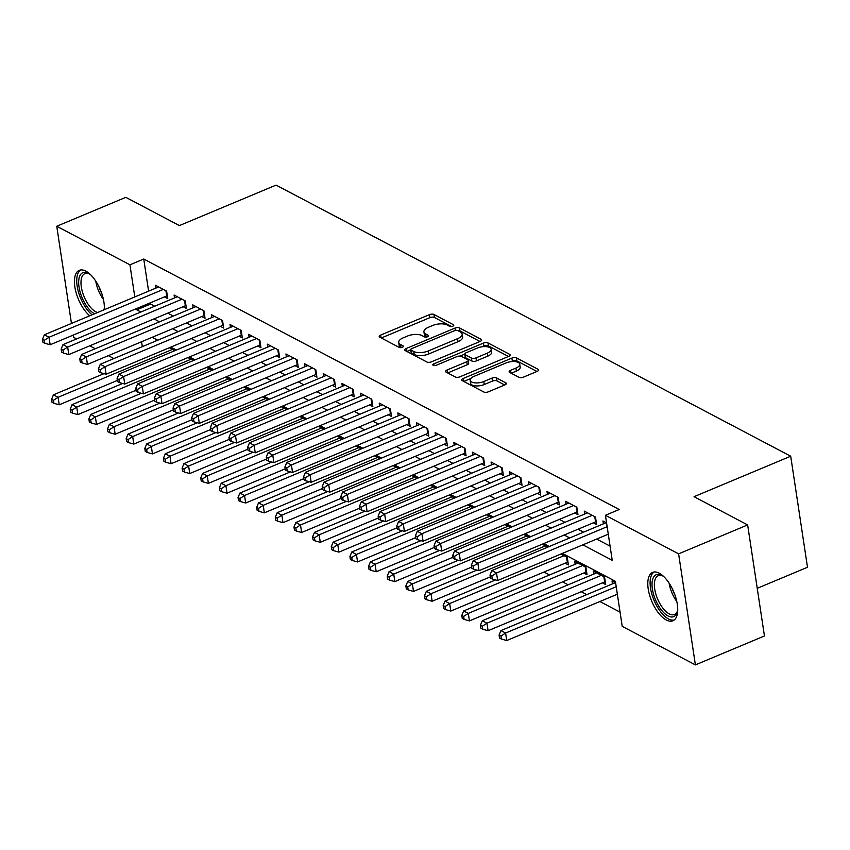 <?xml version="1.0" encoding="UTF-8"?>
<svg xmlns="http://www.w3.org/2000/svg" width="850" height="850" viewBox="0 0 850 850"><rect width="100%" height="100%" fill="white"/><g stroke="black" fill="none" stroke-linecap="round" stroke-linejoin="round"><path stroke-width="1.27" d="M452.816 326.188A2.306 0.999 -8.6 0 0 453.815 325.168A2.306 0.999 -8.6 0 0 453.433 324.721L433.989 314.479A3.304 1.424 -8.6 0 0 429.441 314.649L380.651 335.081A3.304 1.424 -8.6 0 0 379.217 336.536A3.304 1.424 -8.6 0 0 379.769 337.184L399.213 347.427A2.306 0.999 -8.6 0 0 402.39 347.299A2.306 0.999 -8.6 0 0 403.399 346.279A2.306 0.999 -8.6 0 0 403.006 345.833L400.488 344.505A10.561 4.548 -8.6 0 1 398.724 342.454A10.561 4.548 -8.6 0 1 403.314 337.79L407.373 336.09A10.561 4.548 -8.6 0 1 421.908 335.538L424.426 336.866A2.306 0.999 -8.6 0 0 427.603 336.749A2.306 0.999 -8.6 0 0 428.602 335.729A2.306 0.999 -8.6 0 0 428.219 335.283L425.701 333.954A10.561 4.548 -8.6 0 1 423.938 331.904A10.561 4.548 -8.6 0 1 428.517 327.229L432.586 325.529A10.561 4.548 -8.6 0 1 447.121 324.987L449.639 326.315A2.306 0.999 -8.6 0 0 452.816 326.188M666.304 620.011A26.233 11.943 67.3 0 1 649.559 595.032A26.233 11.943 67.3 0 1 652.63 572.401A26.233 11.943 67.3 0 1 659.218 573.187A26.233 11.943 67.3 0 1 675.963 598.177A26.233 11.943 67.3 0 1 672.892 620.798A26.233 11.943 67.3 0 1 666.304 620.011M89.749 315.796A26.233 11.943 67.3 0 1 75.512 290.349A26.233 11.943 67.3 0 1 79.252 270.353A26.233 11.943 67.3 0 1 85.85 271.139A26.233 11.943 67.3 0 1 104.274 309.708M518.925 377.294A3.304 1.424 -8.6 0 0 523.462 377.124L537.158 371.386A3.304 1.424 -8.6 0 0 538.592 369.931A3.304 1.424 -8.6 0 0 538.039 369.293L516.439 357.914A3.304 1.424 -8.6 0 0 511.891 358.084L463.101 378.516A3.304 1.424 -8.6 0 0 461.667 379.971A3.304 1.424 -8.6 0 0 462.219 380.619L483.82 391.988A3.304 1.424 -8.6 0 0 488.357 391.818L504.889 384.901A3.304 1.424 -8.6 0 0 506.324 383.435A3.304 1.424 -8.6 0 0 505.771 382.797L496.527 377.931A3.304 1.424 -8.6 0 0 491.991 378.101L483.788 381.533A8.829 3.804 -8.6 0 1 475.044 382.872A8.829 3.804 -8.6 0 1 470.167 380.279A8.829 3.804 -8.6 0 1 474.002 376.38L506.122 362.929A8.829 3.804 -8.6 0 1 514.866 361.59A8.829 3.804 -8.6 0 1 519.754 364.183A8.829 3.804 -8.6 0 1 515.918 368.082L510.563 370.324A3.304 1.424 -8.6 0 0 509.129 371.779A3.304 1.424 -8.6 0 0 509.681 372.428L518.925 377.294M71.453 323.457L56.748 226.249L125.8 197.338L179.403 225.579L276.069 185.109L790.702 456.216L694.046 496.697L747.649 524.928L678.608 553.849L695.396 664.891L622.211 626.344L615.4 581.315L562.403 553.403M56.748 226.249L129.933 264.807L134.799 296.926M582.856 544.839L612.223 560.309L605.423 515.291L619.225 509.511L143.746 259.027L129.933 264.807M605.423 515.291L678.608 553.849M480.229 341.402A3.304 1.424 -8.6 0 0 481.663 339.947A3.304 1.424 -8.6 0 0 481.111 339.299L459.521 327.93A3.304 1.424 -8.6 0 0 454.973 328.1L406.183 348.532A3.304 1.424 -8.6 0 0 404.749 349.987A3.304 1.424 -8.6 0 0 405.301 350.625L426.891 362.004A3.304 1.424 -8.6 0 0 431.439 361.834L480.229 341.402M487.974 342.922L509.575 354.301A3.304 1.424 -8.6 0 1 510.127 354.939A3.304 1.424 -8.6 0 1 508.693 356.394L459.892 376.826A3.304 1.424 -8.6 0 1 455.356 376.996L446.112 372.13A3.304 1.424 -8.6 0 1 445.559 371.493A3.304 1.424 -8.6 0 1 446.994 370.026L466.788 361.749A3.304 1.424 -8.6 0 0 468.212 360.283A3.304 1.424 -8.6 0 0 467.659 359.646L461.529 356.416A3.304 1.424 -8.6 0 0 456.992 356.586L436.39 365.213A2.306 0.999 -8.6 0 1 434.095 365.564A2.306 0.999 -8.6 0 1 432.82 364.884A2.306 0.999 -8.6 0 1 433.829 363.864L483.438 343.092A3.304 1.424 -8.6 0 1 487.974 342.922L488.431 345.918L508.481 356.479M602.427 582.834L605.689 584.556L604.562 577.054L593.374 571.157L593.81 574.058M583.78 573.017L587.053 574.727L585.916 567.226L574.727 561.34L575.163 564.241M565.133 563.189L568.406 564.91L567.269 557.409L560.872 554.041M164.486 296.884L167.748 298.605L166.611 291.104L155.423 285.207L155.869 288.108M183.133 306.701L186.394 308.422L185.258 300.921L174.069 295.024L174.516 297.925M201.779 316.529L205.041 318.251L203.904 310.749L192.716 304.853L193.163 307.753M220.426 326.347L223.688 328.068L222.551 320.567L211.363 314.67L211.809 317.571M239.073 336.175L242.335 337.896L241.198 330.395L230.01 324.498L230.456 327.399M257.72 345.993L260.982 347.714L259.845 340.212L248.657 334.316L249.093 337.216M276.367 355.821L279.629 357.542L278.492 350.041L267.304 344.144L267.739 347.044M295.014 365.638L298.276 367.359L297.139 359.858L285.951 353.961L286.386 356.862M313.661 375.466L316.922 377.188L315.786 369.686L304.598 363.789L305.033 366.69M332.308 385.284L335.569 387.005L334.433 379.504L323.244 373.607L323.68 376.507M350.954 395.112L354.216 396.833L353.079 389.332L341.891 383.435L342.327 386.336M369.601 404.929L372.863 406.651L371.726 399.149L360.538 393.252L360.974 396.153M388.237 414.757L391.51 416.479L390.373 408.978L379.185 403.081L379.621 405.981M406.884 424.575L410.157 426.296L409.02 418.795L397.832 412.898L398.267 415.799M425.531 434.403L428.804 436.124L427.667 428.623L416.479 422.726L416.914 425.627M444.178 444.231L447.44 445.942L446.314 438.441L435.126 432.544L435.561 435.444M462.825 454.049L466.087 455.77L464.961 448.269L453.772 442.372L454.208 445.272M481.472 463.877L484.734 465.587L483.608 458.086L472.419 452.189L472.855 455.09M500.119 473.694L503.381 475.416L502.244 467.914L491.066 462.017L491.502 464.918M518.766 483.522L522.028 485.233L520.891 477.732L509.703 471.835L510.149 474.746M537.413 493.34L540.674 495.061L539.538 487.56L528.349 481.663L528.796 484.564M556.059 503.168L559.321 504.879L558.184 497.377L546.996 491.481L547.442 494.392M574.706 512.986L577.968 514.707L576.831 507.206L565.643 501.309L566.089 504.209M593.353 522.814L596.615 524.524L595.478 517.023L584.29 511.126L584.736 514.038M143.746 259.027L148.601 291.146M150.365 302.791L150.556 304.045L154.7 306.223M167.801 313.129L173.347 316.051M186.447 322.947L191.994 325.869M205.084 332.775L210.641 335.697M223.731 342.592L229.277 345.514M242.377 352.421L247.924 355.342M261.024 362.238L266.571 365.16M279.671 372.066L285.217 374.988M298.318 381.884L303.864 384.806M316.965 391.712L322.511 394.634M335.612 401.529L341.158 404.451M354.259 411.358L359.805 414.279M372.906 421.175L378.452 424.097M391.553 431.003L397.099 433.925M410.199 440.821L415.746 443.743M428.846 450.649L434.392 453.571M447.493 460.466L453.039 463.388M466.14 470.294L471.686 473.216M484.787 480.112L490.333 483.034M503.434 489.94L508.98 492.862M522.081 499.757L527.627 502.679M540.727 509.586L546.274 512.508M559.364 519.403L564.921 522.336M578.011 529.231L583.557 532.153M596.657 539.059L610.077 546.125M603.383 523.855L602.937 520.954L606.56 522.867M543.957 572.061L549.504 574.982M562.604 581.878L568.151 584.8M581.251 591.706L586.798 594.628M599.898 601.524L620.064 612.149M155.879 339.246L156.124 340.892M174.845 350.678L169.299 347.756M193.492 360.506L187.946 357.584M212.139 370.324L206.593 367.402M230.786 380.152L225.239 377.23M249.433 389.969L243.886 387.047M268.079 399.797L262.533 396.876M286.726 409.615L281.18 406.693M305.373 419.443L299.827 416.521M324.02 429.261L318.474 426.339M342.667 439.089L337.121 436.167M361.314 448.906L355.767 445.984M379.961 458.734L374.414 455.812M398.608 468.552L393.061 465.63M417.254 478.38L411.708 475.458M435.901 488.197L430.355 485.276M454.548 498.026L449.002 495.104M473.195 507.843L467.649 504.921M491.831 517.671L486.285 514.749M510.478 527.489L504.932 524.567M529.125 537.317L523.579 534.395M547.772 547.134L542.226 544.213M612.457 583.886L612.021 580.986L615.644 582.888M757.233 588.317L807.5 567.269L790.702 456.216M76.617 338.916L73.546 337.301L73.217 335.102M747.649 524.928L764.447 635.981L695.396 664.891M113.911 358.572L108.364 355.651M95.264 348.744L89.718 345.822M141.567 341.743L142.322 346.672M549.302 546.497L543.756 543.575M530.655 536.679L525.109 533.758M512.008 526.851L506.462 523.929M493.361 517.034L487.815 514.112M474.714 507.206L469.168 504.284M456.067 497.388L450.521 494.466M437.421 487.56L431.874 484.638M418.784 477.743L413.228 474.821M400.138 467.914L394.591 464.993M381.491 458.097L375.944 455.175M362.844 448.269L357.297 445.347M344.197 438.451L338.651 435.529M325.55 428.623L320.004 425.701M306.903 418.806L301.357 415.884M288.256 408.978L282.71 406.056M269.609 399.16L264.063 396.238M250.962 389.332L245.416 386.41M232.316 379.514L226.769 376.592M213.669 369.686L208.123 366.764M195.022 359.869L189.476 356.947M176.375 350.041L170.829 347.119M157.728 340.223L152.182 337.301M136.553 308.582L136.744 309.825L140.887 312.014M153.988 318.909L159.534 321.831M172.635 328.737L178.181 331.659M191.282 338.555L196.828 341.477M209.929 348.383L215.475 351.305M228.576 358.201L234.122 361.123M247.222 368.029L252.769 370.951M265.869 377.846L271.416 380.768M284.516 387.674L290.062 390.596M303.152 397.492L308.709 400.414M321.799 407.32L327.346 410.242M340.446 417.138L345.993 420.059M359.093 426.966L364.639 429.888M377.74 436.783L383.286 439.705M396.387 446.611L401.933 449.533M415.034 456.429L420.58 459.351M433.681 466.257L439.227 469.179M452.328 476.074L457.874 478.996M470.974 485.902L476.521 488.824M489.621 495.72L495.168 498.642M508.268 505.548L513.814 508.47M526.915 515.366L532.461 518.288M545.562 525.194L551.108 528.116M564.209 535.011L569.755 537.933M150.556 304.045L136.744 309.825M423.938 331.904L424.384 334.9A10.561 4.548 -8.6 0 0 426.158 336.951L425.701 333.954M398.724 342.454L399.171 345.461A10.561 4.548 -8.6 0 0 400.945 347.512L400.488 344.505M451.584 326.517L434.435 317.475A3.304 1.424 -8.6 0 0 429.898 317.645L381.31 337.992M410.741 349.807L406.842 351.443M480.027 341.487L459.967 330.926A3.304 1.424 -8.6 0 0 457.746 330.586A2.306 0.999 -8.6 0 0 454.559 330.692L411.719 348.627A2.306 0.999 -8.6 0 0 410.72 349.647A2.306 0.999 -8.6 0 0 411.103 350.104L413.759 351.496A10.561 4.548 -8.6 0 0 428.294 350.954L457.566 338.693A10.561 4.548 -8.6 0 0 462.156 334.029A10.561 4.548 -8.6 0 0 460.392 331.978L457.736 330.576M410.72 349.647L411.177 352.654A2.306 0.999 -8.6 0 0 411.559 353.101L411.103 350.104M462.156 334.029L462.612 337.025A10.561 4.548 -8.6 0 1 458.022 341.689L428.751 353.951A10.561 4.548 -8.6 0 1 414.216 354.503L411.559 353.101M447.663 372.948L467.234 364.746A3.304 1.424 -8.6 0 0 468.669 363.29L468.212 360.283M460.062 356.076L464.769 354.099M482.343 346.736L483.894 346.088L483.438 343.092M487.316 353.143A8.829 3.804 -8.6 0 0 491.151 349.244A8.829 3.804 -8.6 0 0 486.274 346.651A8.829 3.804 -8.6 0 0 477.53 347.99L466.204 352.729A3.304 1.424 -8.6 0 0 464.78 354.184A3.304 1.424 -8.6 0 0 465.332 354.822L471.463 358.052A3.304 1.424 -8.6 0 0 476 357.882L487.316 353.143L487.772 356.15A8.829 3.804 -8.6 0 0 491.608 352.251L491.151 349.244M464.78 354.184L465.226 357.191A3.304 1.424 -8.6 0 0 465.779 357.829L465.332 354.822M487.772 356.15L476.457 360.889A3.304 1.424 -8.6 0 1 471.909 361.059L465.779 357.829M488.431 345.918A3.304 1.424 -8.6 0 0 483.894 346.088M519.754 364.183L520.2 367.179A8.829 3.804 -8.6 0 1 516.364 371.089L511.222 373.235M470.167 380.279L470.613 383.276A8.829 3.804 -8.6 0 0 475.501 385.879A8.829 3.804 -8.6 0 0 484.245 384.54L483.788 381.533M504.688 384.986L496.984 380.928A3.304 1.424 -8.6 0 0 492.447 381.098L484.245 384.54M536.945 371.482L516.896 360.91A3.304 1.424 -8.6 0 0 512.348 361.08L510.935 361.675M470.815 378.484L463.76 381.427M104.008 373.649L53.433 394.825L58.087 397.29L59.224 404.791L117.364 380.439M53.444 400.308L51.574 399.319L52.031 402.326L53.901 403.304L53.444 400.308L58.087 397.29L172.433 349.403M51.574 399.319L53.433 394.825M59.224 404.791L53.901 403.304M163.349 289.382L49.013 337.259L44.349 334.804L158.695 286.928M167.312 295.736A3.368 1.445 -8.6 0 0 166.696 295.959L50.15 344.76L49.013 337.259L44.359 340.276L42.5 339.288L42.957 342.295L44.816 343.272L44.359 340.276M44.816 343.272L50.15 344.76M44.349 334.804L42.5 339.288M94.509 313.799A22.706 10.338 67.3 0 1 78.997 286.864A22.706 10.338 67.3 0 1 88.538 273.36A22.706 10.338 67.3 0 1 88.942 273.583A22.706 10.338 67.3 0 1 90.429 274.571M89.749 274.093A21.016 9.573 -112.7 0 0 84.862 273.658A21.016 9.573 -112.7 0 0 82.397 291.784A21.016 9.573 -112.7 0 0 95.816 311.801A21.016 9.573 -112.7 0 0 97.559 312.524M80.803 269.949A26.063 11.868 -112.7 0 0 78.03 290.381A26.063 11.868 -112.7 0 0 92.066 314.819M104.359 307.828A22.706 10.338 67.3 0 1 104.008 309.57A22.706 10.338 67.3 0 1 103.934 309.857M103.636 309.974A21.016 9.573 -112.7 0 0 104.221 308.646M677.726 609.875A22.706 10.338 67.3 0 1 677.386 611.628A22.706 10.338 67.3 0 1 655.605 600.068A22.706 10.338 67.3 0 1 652.598 579.572A22.706 10.338 67.3 0 1 662.309 575.641A22.706 10.338 67.3 0 1 663.808 576.619M663.128 576.141A21.016 9.573 -112.7 0 0 658.229 575.705A21.016 9.573 -112.7 0 0 657.677 599.154A21.016 9.573 -112.7 0 0 674.475 614.486A21.016 9.573 -112.7 0 0 677.588 610.693M654.171 572.008A26.063 11.868 -112.7 0 0 654.213 600.716A26.063 11.868 -112.7 0 0 674.263 619.979M122.655 383.478L72.08 404.653L76.734 407.108L77.871 414.609L136.011 390.267M72.091 410.125L70.221 409.147L70.677 412.144L72.547 413.132L72.091 410.125L76.734 407.108L191.08 359.231M70.221 409.147L72.08 404.653M77.871 414.609L72.547 413.132M141.302 393.295L90.727 414.471L95.381 416.936L96.517 424.437L154.657 400.084M90.738 419.953L88.868 418.965L89.324 421.972L91.194 422.949L90.738 419.953L95.381 416.936L209.727 369.049M88.868 418.965L90.727 414.471M96.517 424.437L91.194 422.949M159.949 403.123L109.374 424.299L114.027 426.753L115.164 434.254L173.304 409.913M109.384 429.771L107.514 428.793L107.971 431.789L109.831 432.777L109.384 429.771L114.027 426.753L228.374 378.877M107.514 428.793L109.374 424.299M115.164 434.254L109.831 432.777M178.596 412.941L128.01 434.116L132.674 436.581L133.811 444.082L191.951 419.73M128.031 439.599L126.161 438.611L126.618 441.618L128.477 442.595L128.031 439.599L132.674 436.581L247.021 388.694M126.161 438.611L128.01 434.116M133.811 444.082L128.477 442.595M181.996 299.2L67.66 347.076L62.996 344.622L177.342 296.746M185.959 305.564A3.368 1.445 -8.6 0 0 185.343 305.777L68.797 354.588L67.66 347.076L63.006 350.094L61.147 349.116L61.604 352.112L63.463 353.101L63.006 350.094M63.463 353.101L68.797 354.588M62.996 344.622L61.147 349.116M200.643 309.028L86.307 356.904L81.642 354.45L195.978 306.574M204.606 315.382A3.368 1.445 -8.6 0 0 203.989 315.605L87.444 364.406L86.307 356.904L81.653 359.922L79.794 358.934L80.251 361.941L82.11 362.918L81.653 359.922M82.11 362.918L87.444 364.406M81.642 354.45L79.794 358.934M219.289 318.846L104.954 366.722L100.289 364.267L214.625 316.391M223.252 325.21A3.368 1.445 -8.6 0 0 222.636 325.422L106.091 374.234L104.954 366.722L100.3 369.739L98.441 368.762L98.897 371.758L100.757 372.746L100.3 369.739M100.757 372.746L106.091 374.234M100.289 364.267L98.441 368.762M237.936 328.674L123.601 376.55L118.936 374.096L233.272 326.219M241.899 335.027A3.368 1.445 -8.6 0 0 241.283 335.251L124.738 384.051L123.601 376.55L118.947 379.567L117.088 378.579L117.544 381.586L119.404 382.564L118.947 379.567M119.404 382.564L124.738 384.051M118.936 374.096L117.088 378.579M197.242 422.769L146.657 443.944L151.321 446.399L152.458 453.9L210.598 429.558M146.678 449.416L144.808 448.439L145.265 451.435L147.124 452.423L146.678 449.416L151.321 446.399L265.657 398.522M144.808 448.439L146.657 443.944M152.458 453.9L147.124 452.423M256.583 338.491L142.248 386.368L137.583 383.913L251.919 336.037M260.546 344.856A3.368 1.445 -8.6 0 0 259.93 345.068L143.384 393.879L142.248 386.368L137.594 389.385L135.734 388.408L136.181 391.404L138.051 392.392L137.594 389.385M138.051 392.392L143.384 393.879M137.583 383.913L135.734 388.408M215.889 432.586L165.304 453.762L169.968 456.227L171.105 463.728L229.245 439.376M165.325 459.244L163.455 458.256L163.912 461.263L165.771 462.241L165.325 459.244L169.968 456.227L284.304 408.34M163.455 458.256L165.304 453.762M171.105 463.728L165.771 462.241M275.23 348.319L160.894 396.196L156.23 393.741L270.566 345.865M279.193 354.673A3.368 1.445 -8.6 0 0 278.577 354.896L162.021 403.697L160.894 396.196L156.241 399.213L154.381 398.225L154.827 401.232L156.697 402.209L156.241 399.213M156.697 402.209L162.021 403.697M156.23 393.741L154.381 398.225M234.536 442.414L183.951 463.59L188.615 466.044L189.752 473.546L247.892 449.204M183.972 469.062L182.102 468.084L182.559 471.081L184.418 472.069L183.972 469.062L188.615 466.044L302.951 418.168M182.102 468.084L183.951 463.59M189.752 473.546L184.418 472.069M293.877 358.137L179.541 406.013L174.877 403.559L289.212 355.683M297.84 364.501A3.368 1.445 -8.6 0 0 297.224 364.714L180.667 413.525L179.541 406.013L174.887 409.031L173.028 408.053L173.474 411.049L175.344 412.038L174.887 409.031M175.344 412.038L180.667 413.525M174.877 403.559L173.028 408.053M253.173 452.232L202.597 473.408L207.262 475.873L208.399 483.374L266.539 459.021M202.619 478.89L200.749 477.902L201.206 480.909L203.065 481.886L202.619 478.89L207.262 475.873L321.598 427.986M200.749 477.902L202.597 473.408M208.399 483.374L203.065 481.886M312.524 367.965L198.188 415.841L193.524 413.387L307.859 365.511M316.487 374.319A3.368 1.445 -8.6 0 0 315.871 374.542L199.314 423.342L198.188 415.841L193.534 418.859L191.675 417.881L192.121 420.877L193.991 421.855L193.534 418.859M193.991 421.855L199.314 423.342M193.524 413.387L191.675 417.881M271.819 462.06L221.244 483.236L225.909 485.69L227.046 493.191L285.186 468.849M221.255 488.707L219.396 487.73L219.852 490.726L221.712 491.714L221.255 488.707L225.909 485.69L340.244 437.814M219.396 487.73L221.244 483.236M227.046 493.191L221.712 491.714M331.171 377.783L216.835 425.659L212.171 423.204L326.506 375.328M335.134 384.147A3.368 1.445 -8.6 0 0 334.517 384.359L217.961 433.171L216.835 425.659L212.181 428.676L210.322 427.699L210.768 430.695L212.638 431.683L212.181 428.676M212.638 431.683L217.961 433.171M212.171 423.204L210.322 427.699M290.466 471.877L239.891 493.053L244.556 495.518L245.692 503.019L303.832 478.667M239.902 498.536L238.042 497.547L238.499 500.554L240.359 501.532L239.902 498.536L244.556 495.518L358.891 447.631M238.042 497.547L239.891 493.053M245.692 503.019L240.359 501.532M349.817 387.611L235.471 435.487L230.817 433.033L345.153 385.156M353.781 393.964A3.368 1.445 -8.6 0 0 353.164 394.188L236.608 442.988L235.471 435.487L230.828 438.504L228.958 437.527L229.415 440.523L231.285 441.501L230.828 438.504M231.285 441.501L236.608 442.988M230.817 433.033L228.958 437.527M309.113 481.706L258.538 502.881L263.202 505.336L264.339 512.837L322.479 488.495M258.549 508.353L256.689 507.376L257.146 510.372L259.006 511.36L258.549 508.353L263.202 505.336L377.538 457.459M256.689 507.376L258.538 502.881M264.339 512.837L259.006 511.36M368.464 397.428L254.118 445.304L249.464 442.85L363.8 394.974M372.428 403.793A3.368 1.445 -8.6 0 0 371.801 404.005L255.255 452.816L254.118 445.304L249.475 448.322L247.605 447.344L248.062 450.351L249.932 451.329L249.475 448.322M249.932 451.329L255.255 452.816M249.464 442.85L247.605 447.344M327.76 491.523L277.185 512.699L281.849 515.164L282.986 522.665L341.126 498.312M277.196 518.181L275.336 517.193L275.793 520.2L277.652 521.178L277.196 518.181L281.849 515.164L396.185 467.277M275.336 517.193L277.185 512.699M282.986 522.665L277.652 521.178M387.111 407.256L272.765 455.132L268.111 452.678L382.447 404.802M391.074 413.61A3.368 1.445 -8.6 0 0 390.447 413.833L273.902 462.634L272.765 455.132L268.122 458.15L266.252 457.172L266.709 460.169L268.579 461.146L268.122 458.15M268.579 461.146L273.902 462.634M268.111 452.678L266.252 457.172M405.758 417.074L291.412 464.95L286.758 462.496L401.094 414.619M409.721 423.438A3.368 1.445 -8.6 0 0 409.094 423.651L292.549 472.462L291.412 464.95L286.769 467.967L284.899 466.99L285.356 469.997L287.226 470.974L286.769 467.967M287.226 470.974L292.549 472.462M286.758 462.496L284.899 466.99M424.405 426.902L310.059 474.778L305.405 472.324L419.741 424.447M428.368 433.256A3.368 1.445 -8.6 0 0 427.741 433.479L311.196 482.279L310.059 474.778L305.416 477.796L303.546 476.818L304.002 479.814L305.862 480.792L305.416 477.796M305.862 480.792L311.196 482.279M305.405 472.324L303.546 476.818M346.407 501.351L295.832 522.527L300.496 524.981L301.633 532.483L359.773 508.141M295.842 527.999L293.983 527.021L294.429 530.017L296.299 531.006L295.842 527.999L300.496 524.981L414.832 477.105M293.983 527.021L295.832 522.527M301.633 532.483L296.299 531.006M365.054 511.169L314.479 532.344L319.143 534.809L320.269 542.311L378.42 517.958M314.489 537.827L312.63 536.839L313.076 539.846L314.946 540.823L314.489 537.827L319.143 534.809L433.479 486.922M312.63 536.839L314.479 532.344M320.269 542.311L314.946 540.823M383.701 520.997L333.126 542.173L337.79 544.627L338.916 552.128L397.056 527.786M333.136 547.644L331.277 546.667L331.723 549.663L333.593 550.651L333.136 547.644L337.79 544.627L452.126 496.751M331.277 546.667L333.126 542.173M338.916 552.128L333.593 550.651M443.052 436.719L328.706 484.596L324.041 482.141L438.388 434.265M447.015 443.084A3.368 1.445 -8.6 0 0 446.388 443.296L329.842 492.108L328.706 484.596L324.062 487.613L322.192 486.636L322.649 489.642L324.509 490.62L324.062 487.613M324.509 490.62L329.842 492.108M324.041 482.141L322.192 486.636M402.348 530.814L351.772 551.99L356.437 554.455L357.563 561.956L415.703 537.604M351.783 557.472L349.924 556.484L350.37 559.491L352.24 560.469L351.783 557.472L356.437 554.455L470.772 506.568M349.924 556.484L351.772 551.99M357.563 561.956L352.24 560.469M461.688 446.547L347.353 494.424L342.688 491.969L457.034 444.093M465.662 452.901A3.368 1.445 -8.6 0 0 465.035 453.124L348.489 501.925L347.353 494.424L342.709 497.441L340.839 496.464L341.296 499.46L343.156 500.438L342.709 497.441M343.156 500.438L348.489 501.925M342.688 491.969L340.839 496.464M420.994 540.642L370.419 561.818L375.084 564.273L376.21 571.774L434.35 547.432M370.43 567.29L368.571 566.312L369.017 569.309L370.887 570.297L370.43 567.29L375.084 564.273L489.419 516.396M368.571 566.312L370.419 561.818M376.21 571.774L370.887 570.297M480.335 456.365L365.999 504.241L361.335 501.787L475.681 453.911M484.309 462.729A3.368 1.445 -8.6 0 0 483.682 462.942L367.136 511.753L365.999 504.241L361.356 507.269L359.486 506.281L359.943 509.288L361.803 510.266L361.356 507.269M361.803 510.266L367.136 511.753M361.335 501.787L359.486 506.281M439.641 550.46L389.066 571.636L393.72 574.101L394.857 581.602L452.997 557.249M389.077 577.118L387.207 576.13L387.664 579.137L389.534 580.114L389.077 577.118L393.72 574.101L508.066 526.214M387.207 576.13L389.066 571.636M394.857 581.602L389.534 580.114M498.982 466.193L384.646 514.069L379.982 511.615L494.328 463.739M502.956 472.547A3.368 1.445 -8.6 0 0 502.329 472.77L385.783 521.571L384.646 514.069L380.003 517.087L378.133 516.109L378.59 519.106L380.449 520.083L380.003 517.087M380.449 520.083L385.783 521.571M379.982 511.615L378.133 516.109M458.288 560.288L407.713 581.464L412.367 583.918L413.504 591.419L471.644 567.077M407.724 586.936L405.854 585.958L406.311 588.954L408.181 589.942L407.724 586.936L412.367 583.918L526.713 536.042M405.854 585.958L407.713 581.464M413.504 591.419L408.181 589.942M517.629 476.011L403.293 523.898L398.629 521.433L512.975 473.556M521.592 482.375A3.368 1.445 -8.6 0 0 520.976 482.587L404.43 531.399L403.293 523.898L398.65 526.915L396.78 525.927L397.237 528.934L399.096 529.911L398.65 526.915M399.096 529.911L404.43 531.399M398.629 521.433L396.78 525.927M476.935 570.106L426.36 591.292L431.014 593.746L432.151 601.247L490.291 576.895M426.371 596.764L424.501 595.776L424.957 598.782L426.828 599.76L426.371 596.764L431.014 593.746L545.36 545.859M424.501 595.776L426.36 591.292M432.151 601.247L426.828 599.76M536.276 485.839L421.94 533.715L417.276 531.261L531.622 483.384M540.239 492.192A3.368 1.445 -8.6 0 0 539.622 492.416L423.077 541.216L421.94 533.715L417.286 536.733L415.427 535.755L415.884 538.751L417.743 539.739L417.286 536.733M417.743 539.739L423.077 541.216M417.276 531.261L415.427 535.755M495.582 579.934L445.007 601.109L449.661 603.564L450.797 611.065L567.343 562.264A3.368 1.445 171.4 0 1 567.97 562.041M445.017 606.581L443.147 605.604L443.604 608.6L445.474 609.588L445.017 606.581L449.661 603.564L564.007 555.688M443.147 605.604L445.007 601.109M450.797 611.065L445.474 609.588M554.923 495.656L440.587 543.543L435.922 541.078L550.258 493.202M558.886 502.021A3.368 1.445 -8.6 0 0 558.269 502.233L441.724 551.044L440.587 543.543L435.933 546.561L434.074 545.572L434.531 548.579L436.39 549.557L435.933 546.561M436.39 549.557L441.724 551.044M435.922 541.078L434.074 545.572M577.989 563.051L463.654 610.938L468.308 613.392L469.444 620.893L585.99 572.093A3.368 1.445 171.4 0 1 586.617 571.869M463.664 616.409L461.794 615.421L462.251 618.428L464.121 619.406L463.664 616.409L468.308 613.392L582.654 565.505M461.794 615.421L463.654 610.938M469.444 620.893L464.121 619.406M573.569 505.484L459.234 553.361L454.569 550.906L568.905 503.03M577.532 511.838A3.368 1.445 -8.6 0 0 576.916 512.061L460.371 560.862L459.234 553.361L454.58 556.378L452.721 555.401L453.178 558.397L455.037 559.385L454.58 556.378M455.037 559.385L460.371 560.862M454.569 550.906L452.721 555.401M596.636 572.879L482.29 620.755L486.954 623.209L488.091 630.711L604.637 581.91A3.368 1.445 171.4 0 1 605.264 581.687M482.311 626.227L480.441 625.249L480.898 628.246L482.757 629.234L482.311 626.227L486.954 623.209L601.301 575.333M480.441 625.249L482.29 620.755M488.091 630.711L482.757 629.234M592.216 515.302L477.881 563.189L473.216 560.724L587.552 512.847M596.179 521.666A3.368 1.445 -8.6 0 0 595.563 521.879L479.017 570.69L477.881 563.189L473.227 566.206L471.368 565.218L471.824 568.225L473.684 569.202L473.227 566.206M473.684 569.202L479.017 570.69M473.216 560.724L471.368 565.218M615.283 582.696L500.937 630.583L505.601 633.037L506.738 640.539L617.355 594.214M500.958 636.055L499.088 635.067L499.545 638.074L501.404 639.051L500.958 636.055L505.601 633.037L616.218 586.713M499.088 635.067L500.937 630.583M506.738 640.539L501.404 639.051M607.144 526.692L496.527 573.006L491.863 570.552L606.199 522.676M608.281 534.193L497.664 580.508L496.527 573.006L491.874 576.024L490.014 575.046L490.461 578.043L492.331 579.031L491.874 576.024M492.331 579.031L497.664 580.508M491.863 570.552L490.014 575.046M453.581 325.709L453.433 324.721M403.155 346.832L403.006 345.833M428.368 336.271L428.219 335.283M381.066 337.864L380.651 335.081M429.898 317.645L429.441 314.649M434.435 317.475L433.989 314.479M406.598 351.316L406.183 348.532M455.334 330.459L454.973 328.1M459.967 330.926L459.521 327.93M481.323 340.723L481.111 339.299M414.216 354.503L413.759 351.496M428.751 353.951L428.294 350.954M458.022 341.689L457.566 338.693M509.788 355.714L509.575 354.301M447.419 372.821L446.994 370.026M467.234 364.746L466.788 361.749M434.084 365.564L433.829 363.864M471.909 361.059L471.463 358.052M476.457 360.889L476 357.882M510.978 373.108L510.563 370.324M516.364 371.089L515.918 368.082M492.447 381.098L491.991 378.101M496.984 380.928L496.527 377.931M505.994 384.221L505.771 382.797M463.526 381.299L463.101 378.516M512.348 361.08L511.891 358.084M516.896 360.91L516.439 357.914M538.252 370.706L538.039 369.293M165.909 290.721L166.696 295.959M103.424 299.434A21.016 9.573 67.3 0 1 95.752 281.116M99.004 286.854A20.326 9.254 -112.7 0 0 101.618 293.091M676.791 601.492A21.016 9.573 67.3 0 1 672.063 593.13A21.016 9.573 67.3 0 1 669.12 583.164M672.382 588.901A20.326 9.254 -112.7 0 0 673.721 592.429A20.326 9.254 -112.7 0 0 674.996 595.149M184.556 300.549L185.343 305.777M203.192 310.367L203.989 315.605M221.839 320.195L222.636 325.422M240.486 330.013L241.283 335.251M259.133 339.841L259.93 345.068M277.78 349.658L278.577 354.896M296.427 359.486L297.224 364.714M315.074 369.304L315.871 374.542M333.721 379.132L334.517 384.359M352.368 388.949L353.164 394.188M371.014 398.777L371.801 404.005M389.661 408.595L390.447 413.833M408.308 418.423L409.094 423.651M426.955 428.241L427.741 433.479M445.602 438.069L446.388 443.296M464.249 447.886L465.035 453.124M482.896 457.714L483.682 462.942M501.543 467.532L502.329 472.77M520.189 477.36L520.976 482.587M538.836 487.178L539.622 492.416M567.343 562.264L566.557 557.037M557.472 497.006L558.269 502.233M585.99 572.093L585.204 566.854M576.119 506.823L576.916 512.061M604.637 581.91L603.851 576.683M594.766 516.651L595.563 521.879"/></g></svg>
